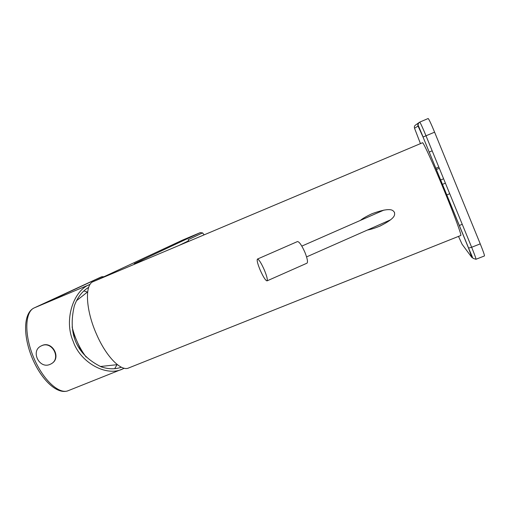 <?xml version="1.0" encoding="UTF-8"?>
<svg xmlns="http://www.w3.org/2000/svg" width="510" height="510" viewBox="0 0 510 510"><rect width="100%" height="100%" fill="white"/><g stroke="black" fill="none" stroke-linecap="round" stroke-linejoin="round"><path stroke-width="0.76" d="M458.503 236.391L462.111 244.29L471.903 257.537L468.518 248.051L472.948 258.315L475.97 259.278C476.117 258.742 474.676 254.745 471.648 247.267L480.248 243.869C483.27 251.36 484.666 255.389 484.443 255.95L475.996 259.265M480.248 243.869L434.596 132.166C431.077 123.688 428.929 119.136 428.164 118.518L419.717 122.119L428.164 118.518M95.51 280.659L93.279 281.603C84.539 284.446 85.642 309.997 96.568 334.343C106.309 356.917 121.425 371.975 128.858 367.882L460.759 235.492C462.034 236.213 454.799 216.355 444.726 191.798C433.825 165.132 423.09 141.576 422.516 142.755L144.623 259.953M360.379 220.409C362.584 218.535 366.499 216.291 372.121 213.671C393.312 205.976 393.108 211.446 394.53 212.351C394.204 214.085 397.813 217.152 380.046 226.045C374.997 228.117 370.795 229.443 367.449 230.023M137.866 262.548L136.253 262.707C133.339 264.052 133.493 264.142 136.712 262.981L144.955 259.813M182.586 240.095L95.638 280.608M95.517 280.659L182.567 240.102L200.296 232.611M188.783 241.326L188.171 239.738L202.432 232.93L204.236 234.81M86.184 357.076C79.738 348.566 75.046 338.525 72.108 326.961M77.718 342.95L80.51 349.286L83.277 353.016M72.981 332.214L76.341 339.826M114.705 368.653L117.039 364.688M87.446 292.051L83.889 290.923M88.676 287.347C82.231 291.178 77.444 297.355 74.32 305.885C67.671 334.305 76.602 354.616 101.12 366.811C108.388 369.291 115.132 369.431 121.361 367.219L120.825 367.398M90.123 284.351C73.548 290.056 63.642 319.891 73.134 341.241C80.178 362.495 106.603 377.298 123.025 368.806L124.236 368.252M42.477 304.419L34.164 307.925L101.796 276.739L41.922 304.655L90.13 284.338M40.813 346.131L42.062 345.506C52.39 340.667 61.64 357.956 51.708 363.496M50.044 364.389C39.308 369.317 30.313 351.007 41.036 346.016L41.743 345.684C52.326 340.756 61.461 358.708 51.038 363.911L50.044 364.389M267.068 280.863L306.95 263.192C308.078 262.191 307.383 258.532 304.865 252.208C301.754 245.297 299.3 241.746 297.496 241.555L297.432 241.581M260.113 269.924C263.185 276.815 265.481 280.468 266.998 280.889C267.827 280.015 266.953 276.401 264.365 270.045C261.248 263.064 258.946 259.405 257.467 259.061C256.664 260.017 257.544 263.638 260.113 269.924M468.518 248.051L423.039 137.031L418.047 126.078L414.522 128.227L420.457 143.629M423.039 137.031L468.62 248.096L471.648 247.267L426.009 135.8C422.503 127.328 420.406 122.77 419.724 122.113C418.085 123.012 417.531 124.332 418.047 126.078M419.724 122.113C417.99 123.375 417.671 124.867 418.755 126.595L423.115 137.005L434.596 132.166M418.653 122.865L416.001 124.733C414.56 125.524 414.069 126.684 414.522 128.227M95.485 280.678L144.611 259.96M202.432 232.93L200.271 232.624L182.427 240.165M202.725 232.949L200.277 232.617L136.253 262.707M178.959 245.469L188.668 240.777M443.604 178.78L440.64 180.005M121.769 369.304L68.506 390.564C59.428 395.027 42.923 379.995 33.577 357.351C24.117 334.764 24.85 311.839 34.164 307.925L100.017 277.491M33.972 308.014L34.113 307.951C23.262 312.968 22.975 335.778 32.149 357.924C41.38 380.046 57.534 395.352 68.506 390.564M46.888 302.558L45.651 302.704M99.852 277.567L101.821 276.732L103.606 276.892M101.879 276.707L103.944 276.732M80.51 349.286L80.108 349.446M380.046 226.045L380.76 225.732M136.744 262.969L144.011 260.183M100.323 366.518L117.357 364.65M76.532 300.677L87.656 291.886M439.32 168.306L436.356 169.537M438.804 167.05L435.84 168.281M432.168 150.832L429.203 152.076M462.251 224.311L459.281 225.503M301.818 246.107L384.005 210.043M442.444 184.403L445.383 183.115M297.496 241.555L257.467 259.061M306.58 256.9L390.654 219.778M446.779 194.992L449.712 193.692"/></g></svg>
